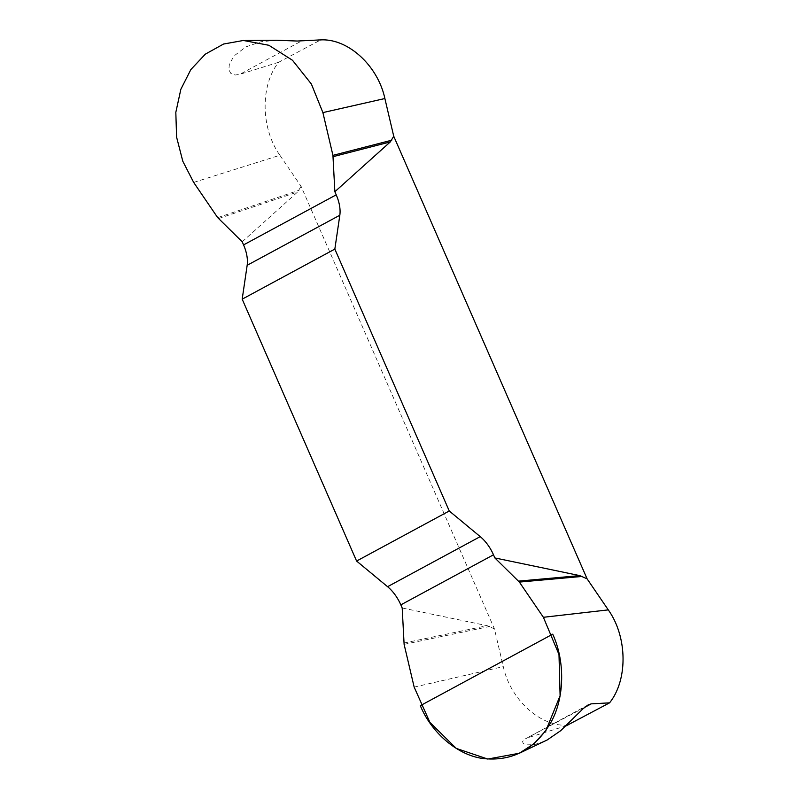 <?xml version="1.0" encoding="UTF-8"?>
<svg xmlns="http://www.w3.org/2000/svg" width="799" height="799" viewBox="0 0 799 799"><rect width="100%" height="100%" fill="white"/><g stroke="black" fill="none" stroke-linecap="round" stroke-linejoin="round"><path stroke-width="0.6" stroke-dasharray="4 3" d="M193.668 182.412L279.89 155.256C260.724 128.409 260.134 85.253 278.611 62.292L320.649 39.95M568.229 725.182C540.663 727.3 510.321 699.714 503.29 666.606L494.441 628.893L487.13 625.677L402.197 607.989M279.89 155.256L301.073 186.307L494.441 628.893M276.893 40.25L261.053 41.718L245.832 46.911L234.277 55.75L229.393 63.9L228.844 69.813L230.891 73.478L235.096 75.026L239.81 74.347L301.593 40.979M319.25 39.96L319.95 39.96M278.611 62.292L239.81 74.347M584.518 707.475L524.663 739.265L522.576 741.552L523.205 743.509L526.291 744.858L534.241 744.678L545.028 741.063M529.427 737.237L566.032 725.882M242.207 241.787L297.647 191.98L301.073 186.307M404.114 644.354L489.647 626.476M403.934 643.055L487.13 625.677M217.688 217.628L299.076 190.272M218.487 218.586L297.647 191.98M414.162 687.12L503.29 666.606M245.443 40.469L243.835 40.479M588.234 704.888L525.352 738.855"/><path stroke-width="1.2" d="M319.95 39.96C347.505 37.833 377.847 65.418 384.878 98.537L393.737 136.249L587.095 578.836L608.279 609.887C627.445 636.723 628.034 679.889 609.557 702.85L566.032 725.882M319.25 39.96L297.218 41.039L276.893 40.25L245.443 40.469M393.737 136.249L390.302 141.922L334.861 191.72L332.933 155.356L322.896 112.589L311.38 84.025L292.494 60.275L268.883 45.283L243.395 40.469L223.53 44.045L205.303 54.172L190.851 69.573L180.854 89.268L175.82 112.369L176.599 137.148L182.811 161.258L193.668 182.412L217.688 217.628L242.207 241.787L243.565 244.903A30.012 16.479 -118.4 0 1 247.161 265.298L242.187 299.166L356.594 561.048L387.575 586.686A30.012 16.479 -118.4 0 1 400.828 604.873L402.197 607.989L404.114 644.354L414.162 687.12L429.922 722.406L456.279 748.413L487.76 759.05L519.33 753.247L534.042 743.669L545.927 730.536L560.099 695.699L558.99 654.521L543.39 617.297L519.37 582.081L494.851 557.932L493.492 554.806A30.012 16.479 61.6 0 0 480.229 536.628L449.258 510.98L356.594 561.048M519.31 753.257L547.135 740.004L560.668 730.715L583.19 708.613L588.034 704.998L591.2 703.859L584.518 707.475M609.557 702.85L591.2 703.859M242.187 299.166L334.841 249.098L339.825 215.231A30.012 16.479 61.6 0 0 336.219 194.836L334.861 191.72M334.841 249.098L449.258 510.98M494.851 557.932L579.784 575.62L587.095 578.836M519.37 582.081L582.301 576.419M518.571 581.123L579.784 575.62M332.933 155.356L391.73 140.215M333.113 156.654L390.302 141.922M552.698 634.166C565.412 661.542 564.513 699.055 550.571 722.915C534.851 749.342 512.788 761.257 484.384 758.67C458.906 756.114 431.84 733.712 420.334 705.677L552.698 634.166M322.896 112.589L384.878 98.537M543.39 617.297L608.279 609.887M493.492 554.806L400.828 604.873M387.575 586.686L480.229 536.628M339.825 215.231L247.161 265.298M243.565 244.903L336.219 194.836M318.601 39.96L320.649 39.95"/></g></svg>
